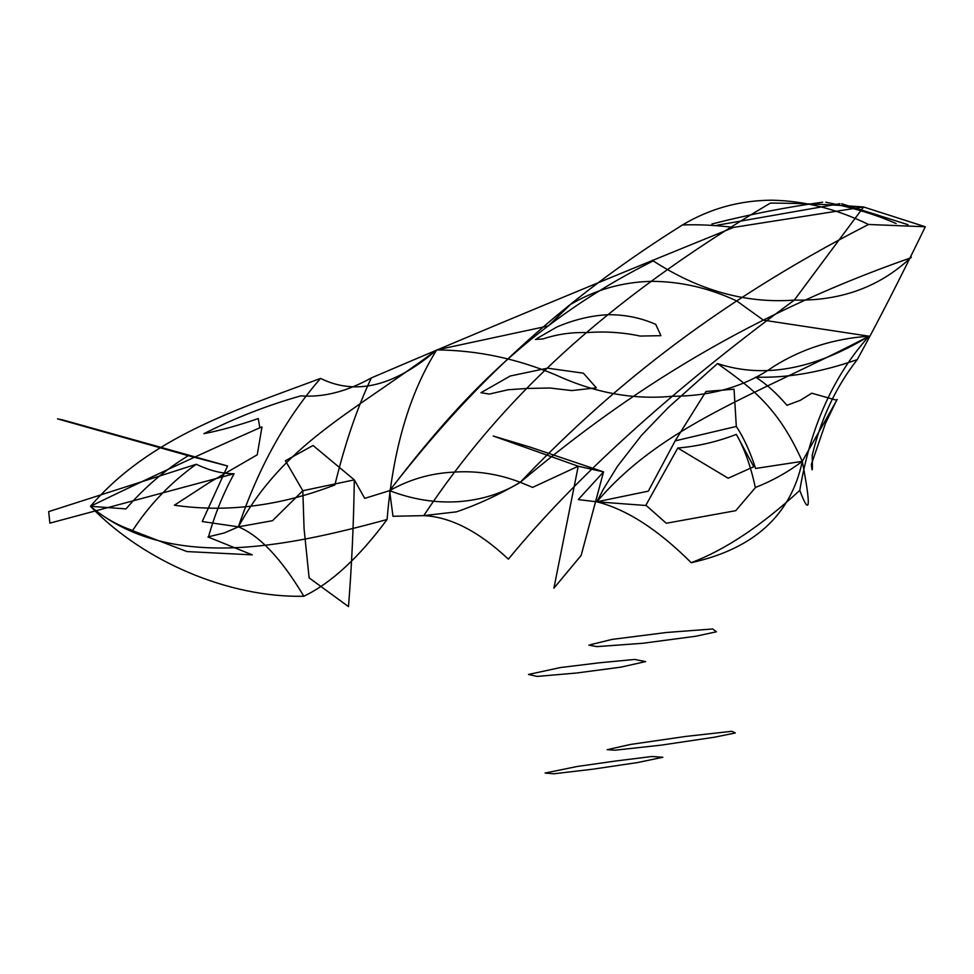 <?xml version="1.0" encoding="UTF-8"?>
<svg xmlns="http://www.w3.org/2000/svg" width="974" height="974" viewBox="0 0 974 974"><rect width="100%" height="100%" fill="white"/><g stroke="black" fill="none" stroke-linecap="round" stroke-linejoin="round"><path stroke-width="1.46" d="M733.58 227.405C715.013 225.152 697.981 224.349 682.47 224.97C709.705 208.692 739.424 200.425 771.639 200.194C804.366 200.827 836.654 208.923 868.491 224.47L925.3 226.759L863.573 206.987L733.58 227.405C595.041 283.629 474.301 333.802 371.35 377.912C357.02 408.264 344.869 443.937 334.886 484.93C280.208 506.03 226.711 512.787 174.383 505.214L208.911 482.775L257.246 454.797L261.969 426.965M261.629 426.977C199.232 454.651 142.167 481.095 90.448 506.31L125.987 508.891C144.578 487.365 165.349 469.626 188.286 455.686L57.478 418.869M188.286 455.686L227.551 465.986L202.227 521.54L238.411 526.837L272.55 520.688M364.763 498.359L389.588 490.653L392.985 516.281L423.751 515.636L456.404 511.861M717.509 363.558C750.881 387.445 777.922 406.645 802.272 461.347C790.998 515.015 753.986 548.812 691.223 562.704C725.18 549.847 761.376 525.741 799.788 490.385C810.405 427.123 833.488 375.733 869.015 336.2C813.984 369.621 763.482 378.74 717.509 363.558L668.176 407.631L641.44 435.415L617.492 466.266L603.32 489.338L596.806 501.817L578.361 499.589M691.223 562.704C658.034 529.6 626.562 509.305 596.806 501.817L646.237 505.518M799.788 490.385C806.91 509.536 813.473 519.3 802.272 461.347C787.698 472.293 772.053 481.01 755.313 487.499C750.893 466.607 744.562 448.892 736.332 434.38C717.278 441.782 697.761 446.336 677.77 448.028L645.725 505.506M868.491 224.47C707.855 306.773 603.308 395.322 520.274 482.3C498.578 494.962 477.297 504.812 456.453 511.837M652.422 260.18L653.25 260.898C699.113 290.629 746.133 303.693 794.309 300.102C670.441 391.499 575.135 477.844 508.367 559.149C478.758 531.39 450.548 516.89 423.751 515.636C499.565 401.519 601.969 302.817 770.385 203.079C799.313 203.201 830.372 204.503 863.573 206.987L794.309 300.102C840.659 301.112 879.388 287.062 910.495 257.927L911.408 257.246M910.495 257.927C734.883 319.326 614.484 403.126 520.274 482.3C498.578 473.936 476.383 470.552 453.689 472.134C430.837 473.23 409.482 479.403 389.588 490.653C458.084 402.043 544.612 311.144 682.47 224.97M925.3 226.759C899.745 279.331 877.063 323.612 857.266 359.589C820.948 372.336 787.089 378.192 755.702 377.133C766.38 384.024 776.802 393.423 786.955 405.306L800.202 400.363L811.768 393.179M811.646 393.167L836.532 400.217M837.007 399.486L825.112 424.128M825.209 424.14L811.354 464.391C812.353 473.936 812.633 470.953 812.206 455.43C820.863 418.869 835.887 386.922 857.266 359.589M548.289 325.949L436.729 349.922C349.824 414.254 283.19 444.85 238.411 526.837C258.268 467.922 285.65 418.443 320.568 378.399C238.374 409.25 150.593 436.206 90.448 506.31C143.58 561.487 228.695 597.89 303.827 596.258C281.51 558.82 259.705 535.688 238.411 526.837L224.312 532.948L208.059 536.881M364.702 498.323L354.317 479.865L302.817 490.738L285.406 460.714M272.939 520.274L302.817 490.738L304.083 528.809L309.123 577.935M532.681 487.353L578.227 466.229L493.38 436.06M553.938 587.992L578.227 466.229L603.539 471.891L530.1 447.103M493.209 436.011L530.197 447.127M578.568 499.212L603.539 471.891L581.137 555.484M581.149 555.436L553.889 588.186M841.646 203.724L907.999 224.702M825.855 202.227C852.226 207.413 875.65 214.523 896.117 223.57M837.214 399.474L802.272 461.347L755.617 468.457C749.943 451.266 743.515 437.265 736.32 426.454L675.152 440.869L648.307 491.152L596.806 501.817C662.71 424.761 755.605 395.286 869.015 336.2L763.446 320.166M675.152 440.857L705.98 391.511M736.32 426.454L734.043 389.137M706.004 391.451L734.031 389.21M763.433 320.178L736.734 300.929C708.585 287.829 679.974 281.303 650.912 281.352C621.887 282.131 595.041 289.875 570.399 304.558L548.289 325.961M320.568 378.399C355.766 395.809 394.482 386.313 436.729 349.922C477.248 350.25 516.975 358.615 555.911 375.002C594.7 392.863 633.392 399.961 671.999 396.272M677.77 448.04L728.15 478.21M728.235 478.197L753.766 466.729M736.332 434.38L753.766 466.68M646.334 505.579L666.265 523.245M755.349 487.694L735.735 510.68L666.289 523.257M653.25 260.898C523.172 325.876 450.524 411.442 389.588 490.653C412.526 499.467 435.512 503.144 458.547 501.659C481.497 499.966 502.073 493.514 520.274 482.3L532.608 487.402M536.954 338.502L556.763 327.045C574.295 319.557 591.595 315.442 608.677 314.687C625.308 314.651 640.977 317.877 655.709 324.366L660.579 334.825M587.115 332.609C604.976 331.197 622.654 332.341 640.174 336.067L660.896 335.677M547.68 368.184L583.389 373.188L596.344 387.835L571.75 390.574L549.896 388.017L527.774 388.431M643.059 643.242L695.777 636.241L716.353 631.809M590.573 644.691L612.122 639.394L666.691 632.467L712.664 628.985L716.146 631.59M577.095 672.949L620.876 667.153L645.628 661.602L634.634 659.447L599.424 662.795M661.407 745.11L714.478 737.208L735.297 732.972M608.884 749.286L630.738 744.416L685.672 736.441L731.791 731.304L735.102 732.838M593.763 769.058L637.812 762.508L662.856 757.273L652.02 756.494L616.652 760.889M436.729 349.922C409.348 393.484 392.814 450.012 387.092 519.495C358.956 557.481 331.209 583.073 303.827 596.258M387.092 519.495C280.829 548.532 167.845 570.654 90.448 506.31C103.487 517.316 117.55 525.363 132.647 530.477C149.387 504.763 170.572 482.702 196.212 464.269C209.885 470.686 222.522 473.839 234.113 473.729C223.277 493.441 214.755 514.467 208.521 536.796M371.35 377.912C346.793 391.597 323.283 397.587 300.844 395.858C267.217 405.379 234.917 417.98 203.919 433.673C220.38 430.459 238.484 425.419 258.244 418.564M258.268 418.54L259.851 427.878M348.509 606.449C351.736 565.809 353.672 523.622 354.317 479.865L313.104 445.532M313.068 445.471L285.419 460.751M309.123 577.886L348.522 606.632M839.807 203.712L717.047 225.238M822.64 202.215C786.286 207.17 749.347 214.438 711.848 224.02M227.526 465.974L62.86 419.952M62.75 419.891L57.746 418.942M869.015 336.2C833.793 338.599 801.967 348.716 773.539 366.577C745.5 386.276 711.945 396.162 672.864 396.235M234.101 473.729L49.978 523.111M49.869 523.111L48.7 511.667M196.212 464.269L48.712 511.618M207.961 536.978L252.217 554.839M132.574 530.696L186.947 551.564L252.254 554.863M586.372 332.621C571.641 332.122 557.128 334.24 542.835 338.976L535.42 339.439M547.437 368.184L510.266 376.001L480.949 392.705L489.338 394.08L508.063 389.758L526.897 388.468M642.316 643.315L596.879 646.626L588.88 645.117M576.206 673.046L537.198 676.419L528.492 674.471L560.379 667.555L599.18 662.819M660.652 745.207L615.069 750.199L607.179 749.676M592.862 769.18L553.707 773.806L545.123 773.039L577.375 766.453L616.408 760.913"/></g></svg>
